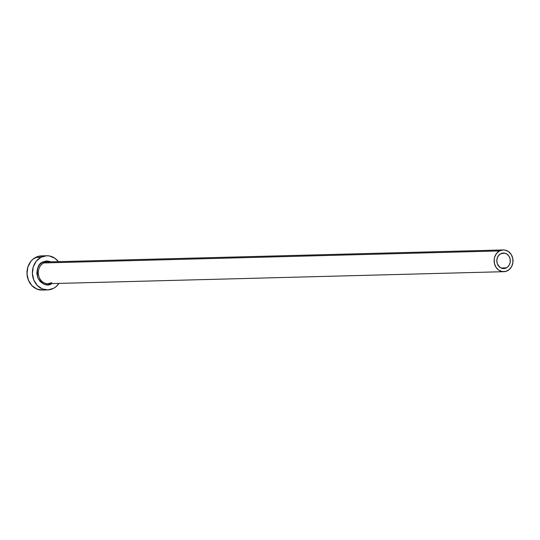 <?xml version="1.0" encoding="UTF-8"?>
<svg xmlns="http://www.w3.org/2000/svg" width="540" height="540" viewBox="0 0 540 540"><rect width="100%" height="100%" fill="white"/><g stroke="black" fill="none" stroke-linecap="round" stroke-linejoin="round"><path stroke-width="0.81" d="M506.439 267.86A7.769 6.75 -91.5 0 1 503.766 268.576A7.769 6.75 -91.5 0 1 497.002 262.568A7.769 6.75 -91.5 0 1 500.688 253.76L504.563 253.138L507.04 254.185L508.99 256.237L510.111 258.991L510.239 262.022L509.348 264.863L507.573 267.091L505.19 268.367L502.565 268.488L500.087 267.442L497.455 264.074L496.82 261.124L497.212 258.134L498.569 255.548L500.688 253.76A7.769 6.75 -91.5 0 1 503.361 253.044A7.769 6.75 -91.5 0 1 510.125 259.058A7.769 6.75 -91.5 0 1 506.439 267.86L501.059 268.002L506.439 267.86M503.273 249.939A10.874 9.45 -91.5 0 1 512.75 258.356A10.874 9.45 -91.5 0 1 507.593 270.682A10.874 9.45 -91.5 0 1 503.847 271.688A10.874 9.45 -91.5 0 1 494.377 263.27A10.874 9.45 -91.5 0 1 499.534 250.938L43.727 262.946L499.534 250.938A10.874 9.45 -91.5 0 1 503.273 249.939L47.473 261.947A10.874 9.45 88.5 0 0 43.727 262.946A1.087 0.493 61.9 0 1 42.788 261.974L39.528 264.722L37.436 268.704L36.835 273.314L37.814 277.85L40.23 281.624L43.706 284.06L47.716 284.789L51.651 283.689C47.459 286.679 42.842 284.735 37.814 277.85C36.43 269.021 38.09 263.729 42.788 261.974A1.087 0.493 -118.1 0 0 43.727 262.946A10.874 9.45 88.5 0 0 38.441 274.577A10.874 9.45 88.5 0 0 46.811 283.628A10.874 9.45 88.5 0 0 51.786 282.69M46.771 255.751L41.377 255.893A17.091 14.843 88.5 0 0 35.498 257.465L40.885 257.324A17.091 14.843 -91.5 0 1 46.771 255.751A17.091 14.843 -91.5 0 1 58.381 261.657L54.871 258.255L49.417 255.953L46.508 255.757L40.885 257.324L35.498 257.465A17.091 14.843 88.5 0 0 27.392 276.838A17.091 14.843 88.5 0 0 42.282 290.061L47.669 289.919A17.091 14.843 -91.5 0 1 32.778 276.696A17.091 14.843 -91.5 0 1 40.885 257.324L36.227 261.245L33.244 266.935L32.386 273.524L33.784 280.004L37.233 285.397L42.194 288.873L47.925 289.906L53.548 288.347A17.091 14.843 -91.5 0 1 47.669 289.919M58.955 283.406A17.091 14.843 -91.5 0 1 53.548 288.347L56.045 286.646L58.955 283.406M42.788 261.974L46.724 260.881L51.26 261.846L42.788 261.974M44.03 256.095L38.239 256.358L33.001 259.16L30.841 261.387L27.857 267.077L27 273.665L28.397 280.145L31.847 285.538L36.808 289.015L42.539 290.048M48.701 262.008A10.874 9.45 88.5 0 0 43.727 262.946A10.874 9.45 88.5 0 0 38.57 275.279A10.874 9.45 88.5 0 0 48.04 283.689L503.847 271.688M499.534 250.938L496.571 253.435L494.667 257.06L494.215 259.126L494.397 263.365L495.963 267.212L498.697 270.094L502.166 271.553L505.845 271.384L509.18 269.602L511.657 266.483L512.906 262.501L512.73 258.262L511.157 254.407L508.43 251.532L504.961 250.067L503.111 249.946L499.534 250.938M51.678 282.717L48.04 283.689"/></g></svg>

